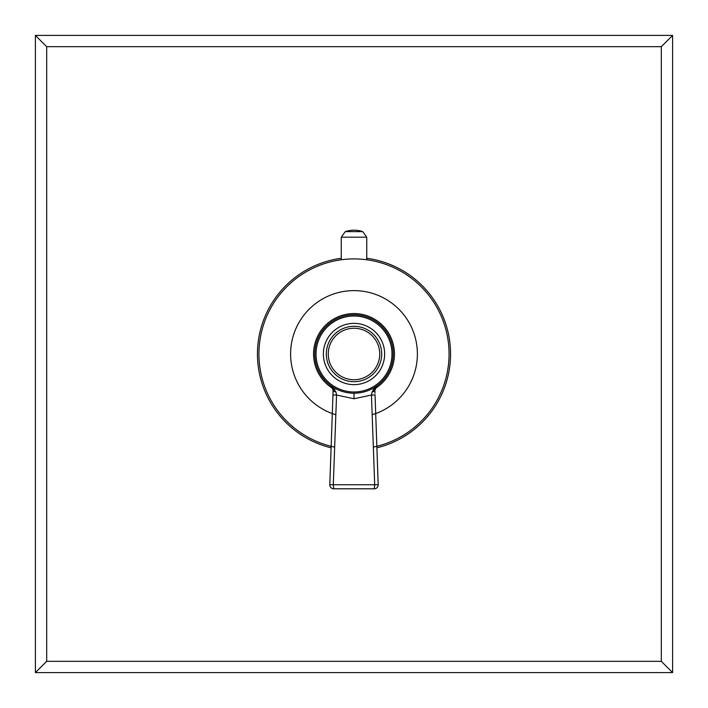 <?xml version="1.0" encoding="UTF-8"?>
<svg xmlns="http://www.w3.org/2000/svg" width="708" height="708" viewBox="0 0 708 708"><rect width="100%" height="100%" fill="white"/><g stroke="black" fill="none" stroke-linecap="round" stroke-linejoin="round"><path stroke-width="1.06" d="M331.105 447.81A96.562 96.562 0 0 1 341.256 258.287M366.744 258.287A96.562 96.562 0 0 1 376.895 447.81M46.675 46.675L46.675 661.325L661.325 661.325L661.325 46.675L46.675 46.675L35.4 35.4L35.4 672.6L672.6 672.6L672.6 35.4L35.4 35.4M46.675 661.325L35.4 672.6M661.325 661.325L672.6 672.6M661.325 46.675L672.6 35.4M354 258.907A95.093 95.093 0 0 0 334.672 447.102A95.093 95.093 0 0 1 354 258.907A95.093 95.093 0 0 1 373.328 447.102A95.093 95.093 0 0 0 354 258.907L354.221 258.907M341.964 259.677L341.256 259.765L341.964 259.677M343.132 259.535L343.584 259.482M347.221 259.155L347.681 259.119M358.213 259.004L359.505 259.066M359.744 259.084L360.257 259.119M363.018 259.34L363.806 259.42M364.142 259.455L364.797 259.526M364.753 259.517L364.31 259.473M345.991 392.382L347.955 392.745M333.052 392.179L333.123 390.241A3.921 1.646 -178 0 0 335.919 391.922L330.91 385.692L333.123 390.241L330.91 385.692L333.123 390.241L329.804 484.732A3.921 3.921 0 0 0 333.725 488.794L374.275 488.794A3.921 3.921 0 0 0 378.196 484.732A3.921 3.921 0 0 1 374.275 488.794L374.7 484.75L378.196 484.732A3.921 3.921 0 0 1 374.275 488.794M350.956 393.09L347.911 392.736M345.654 392.312L344.787 392.117M336.229 388.949L335.689 388.674M334.512 388.028L333.512 387.435M354 393.214A39.214 39.214 0 0 1 314.786 354A39.214 39.214 0 0 1 354 314.786A39.214 39.214 0 0 1 393.214 354A39.214 39.214 0 0 1 354 393.214L354 398.763L336.548 395.02L333.3 484.75L374.7 484.75L371.452 395.02L354 398.763M374.488 387.435L373.62 387.949M366.054 391.312L363.089 392.144M360.08 392.736L357.044 393.09M359.938 392.763L362.009 392.382M374.895 389.533L374.877 390.241A3.921 1.646 178 0 1 372.081 391.922L377.09 385.692L374.877 390.241L377.09 385.692L374.877 390.241L374.93 391.692M374.957 392.391L374.983 393.312M375.036 394.754L378.196 484.732L375.045 394.993L371.452 395.02L372.081 391.922M333.3 484.75L333.725 488.794A3.921 3.921 0 0 1 329.804 484.732L333.3 484.75M335.919 391.922L336.548 395.02L332.955 394.993L329.804 484.732L332.344 412.437M354 384.639A30.639 30.639 0 0 1 323.361 354A30.639 30.639 0 0 1 354 323.361A30.639 30.639 0 0 1 384.639 354A30.639 30.639 0 0 1 354 384.639M354 379.736A25.736 25.736 0 0 1 328.264 354A25.736 25.736 0 0 1 354 328.264A25.736 25.736 0 0 1 379.736 354A25.736 25.736 0 0 1 354 379.736M341.256 259.765L341.256 237.189L366.744 237.189L366.744 259.765M335.84 414.729A63.384 63.384 0 0 1 354 290.616A63.384 63.384 0 0 1 372.16 414.729M373.107 389.639A40.436 40.436 0 0 0 354 313.564A40.436 40.436 0 0 0 334.893 389.639M354 391.984A37.984 37.984 0 0 1 316.016 354A37.984 37.984 0 0 1 354 316.016A37.984 37.984 0 0 1 391.984 354A37.984 37.984 0 0 1 354 391.984M354 381.692A27.692 27.692 0 0 1 326.308 354A27.692 27.692 0 0 1 354 326.308A27.692 27.692 0 0 1 381.692 354A27.692 27.692 0 0 1 354 381.692M366.744 237.189L362.735 231.613L345.265 231.613L341.256 237.189M332.512 387.55L332.733 388.028M332.946 388.657L333.087 389.444M375.001 388.869L375.249 388.072M375.514 387.506L375.798 387.028M376.143 386.586L376.585 386.117M374.877 390.241L374.93 391.648M375.045 394.993L378.196 484.732M331.486 436.871L330.645 460.802M333.123 390.241L332.955 394.993M362.735 231.613A27.453 27.453 0 0 0 345.265 231.613"/></g></svg>
